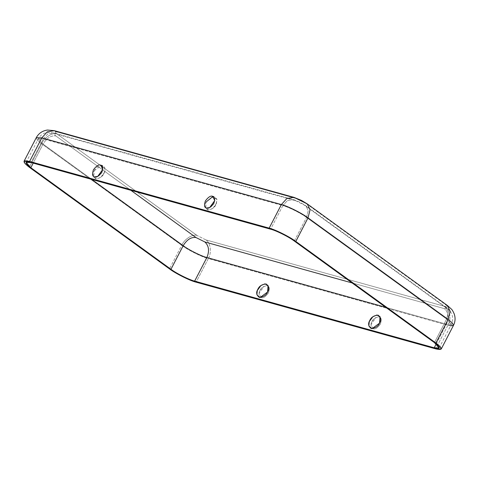 <?xml version="1.0" encoding="UTF-8"?>
<svg xmlns="http://www.w3.org/2000/svg" width="479" height="479" viewBox="0 0 479 479"><rect width="100%" height="100%" fill="white"/><g stroke="black" fill="none" stroke-linecap="round" stroke-linejoin="round"><path stroke-width="0.36" stroke-dasharray="2.4 1.8" d="M206.198 201.881C204.282 204.964 204.749 207.641 207.599 209.916C211.79 209.598 214.568 207.826 215.927 204.587L212.862 208.335L208.892 210.047L205.713 208.491L206.198 201.881L213.676 196.414L216.873 199.084L216.472 203.353L215.927 204.587L216.975 199.575L212.969 196.444M94.249 170.716L101.722 165.255L104.925 167.925L104.524 172.195L103.979 173.428L100.913 177.176L96.944 178.889L93.764 177.326L94.249 170.716C92.333 173.799 92.8 176.482 95.65 178.757C99.842 178.439 102.614 176.661 103.979 173.428C105.895 170.344 105.428 167.662 102.578 165.387C98.387 165.704 95.608 167.482 94.249 170.716M372.86 316.727L369.794 320.481M373.093 328.744L370.956 324.534L376.075 317.469L379.152 317.05C381.338 317.278 381.745 319.619 380.38 324.079C377.362 328.079 374.931 329.636 373.093 328.744C374.931 329.636 377.362 328.079 380.38 324.079C381.745 319.619 381.338 317.278 379.152 317.05C377.314 316.158 374.889 317.715 371.872 321.714C370.501 326.169 370.914 328.516 373.093 328.744M260.905 285.568L257.84 289.316M261.145 297.585L259.001 293.376L264.127 286.31L267.204 285.891C269.39 286.119 269.797 288.46 268.426 292.92C265.414 296.92 262.983 298.477 261.145 297.585C262.983 298.477 265.414 296.92 268.426 292.92C269.797 288.46 269.39 286.119 267.204 285.891C265.366 284.999 262.935 286.55 259.917 290.555C258.552 295.01 258.959 297.357 261.145 297.585M205.91 239.901L197.031 235.464L56.917 133.886C54.546 132.036 54.57 131.39 56.989 131.941L296.567 198.623L56.989 131.941C54.57 131.39 54.546 132.036 56.917 133.886L197.031 235.464C192.887 233.68 184.451 239.081 181.697 245.278L169.47 268.869L181.697 245.278L41.577 143.7L181.697 245.278C187.63 249.846 202.282 257.169 208.335 258.594L196.109 282.179L208.335 258.594C202.282 257.169 187.63 249.846 181.697 245.278C184.451 239.081 192.887 233.68 197.031 235.464L205.91 239.901C210.55 242.512 211.886 252.786 208.335 258.594L447.913 325.271L435.686 348.862L447.913 325.271L208.335 258.594C211.886 252.786 210.55 242.512 205.91 239.901L445.488 306.584L205.91 239.901M447.452 305.542L445.56 304.638L305.446 203.06L445.56 304.638C447.931 306.482 447.907 307.135 445.488 306.584C450.128 309.195 451.457 319.469 447.913 325.271L453.463 325.421M55.851 135.934L130.821 190.283L55.851 135.934C51.014 135.335 46.75 138.06 43.074 144.113L33.219 163.123L43.074 144.113L91.764 179.415L43.074 144.113L38.338 138.796L43.278 138.928L31.051 162.519L43.278 138.928L38.338 138.796L43.074 144.113C46.75 138.06 51.014 135.335 55.851 135.934C53.48 134.09 53.504 133.443 55.929 133.988C53.504 133.443 53.48 134.09 55.851 135.934M352.113 282.945L444.422 308.638C446.841 309.183 446.871 308.536 444.5 306.692L304.381 205.108L295.501 200.671L55.929 133.988L53.762 132.94L47.846 133.886L43.278 138.928L282.849 205.611L270.623 229.196L282.849 205.611L43.278 138.928L47.846 133.886L53.762 132.94L55.929 133.988L295.501 200.671L293.334 199.617L287.424 200.569L282.849 205.611C288.232 206.874 301.255 213.383 306.53 217.442L446.65 319.026L434.417 342.611L446.65 319.026L306.53 217.442L308.225 210.76L305.955 205.862L304.381 205.108L444.5 306.692L446.075 307.446L448.338 312.344L446.65 319.026L451.38 324.343L446.446 324.211L385.727 307.308L446.446 324.211C449.182 317.685 448.512 312.494 444.422 308.638L352.113 282.945M436.195 343.976L446.446 324.211L436.195 343.976M29.351 167.285L41.577 143.7C44.337 137.497 52.768 132.102 56.917 133.886C52.768 132.102 44.337 137.497 41.577 143.7L29.351 167.285M294.304 241.033L306.53 217.442L294.304 241.033M446.446 324.211L451.38 324.343L446.65 319.026L448.338 312.344L446.075 307.446L444.5 306.692C446.871 308.536 446.841 309.183 444.422 308.638C448.512 312.494 449.182 317.685 446.446 324.211M450.589 325.87L447.913 325.271C451.457 319.469 450.128 309.195 445.488 306.584C447.907 307.135 447.931 306.482 445.56 304.638M36.254 137.713L37.38 140.143L41.577 143.7L37.38 140.143L36.254 137.713M56.989 131.941L54.39 130.677M306.53 217.442C301.255 213.383 288.232 206.874 282.849 205.611L287.424 200.569L293.334 199.617L305.955 205.862L308.225 210.76L306.53 217.442M307.332 203.958L293.962 197.36M212.862 208.335L216.472 203.353M209.646 207.593C212.526 206.138 214.233 203.785 214.766 200.527M104.524 172.195L100.913 177.176M97.698 176.434C100.578 174.979 102.284 172.626 102.817 169.368M370.956 324.534C371.488 321.283 373.195 318.924 376.075 317.469M259.001 293.376C259.534 290.118 261.241 287.765 264.127 286.31M26.111 162.381L38.338 138.796C40.236 135.317 43.182 133.198 47.164 132.444L53.762 132.94L293.334 199.617C296.956 200.581 301.165 202.665 305.955 205.862L446.075 307.446C448.278 308.865 450.08 310.877 451.481 313.47C453.158 317.164 453.128 320.786 451.38 324.343L439.153 347.934"/><path stroke-width="0.72" d="M206.569 208.012L209.646 207.593L214.766 200.527L212.628 196.324C210.79 195.432 208.359 196.983 205.341 200.982C203.976 205.443 204.383 207.784 206.569 208.012C204.383 207.784 203.976 205.443 205.341 200.982C208.359 196.983 210.79 195.432 212.628 196.324C214.808 196.552 215.221 198.893 213.85 203.353C210.832 207.353 208.407 208.904 206.569 208.012M94.614 176.853L97.698 176.434L102.817 169.368L100.674 165.165C98.836 164.273 96.411 165.824 93.393 169.823C92.022 174.284 92.435 176.625 94.614 176.853C92.435 176.625 92.022 174.284 93.393 169.823C96.411 165.824 98.836 164.273 100.674 165.165C102.859 165.393 103.266 167.734 101.901 172.195C98.884 176.194 96.453 177.745 94.614 176.853M369.794 320.481C371.153 317.242 373.931 315.463 378.123 315.146C380.973 317.421 381.44 320.104 379.524 323.187L380.009 316.577L376.829 315.02L372.86 316.727L369.249 321.708L368.848 325.983L372.045 328.648L379.524 323.187C378.159 326.427 375.386 328.199 371.195 328.516C368.345 326.241 367.878 323.565 369.794 320.481L369.249 321.708M257.84 289.316C259.205 286.083 261.983 284.304 266.174 283.987C269.018 286.262 269.485 288.945 267.569 292.028C266.21 295.262 263.432 297.04 259.241 297.357C256.391 295.082 255.93 292.4 257.84 289.316L257.295 290.549L256.9 294.819L260.097 297.489L267.569 292.028L268.054 285.418L264.881 283.861L260.905 285.568L257.295 290.549M24.028 161.303L36.254 137.713C38.679 133.33 42.403 130.773 47.427 130.037L54.39 130.677L47.295 131.815L41.811 137.862L281.383 204.545L41.811 137.862L29.584 161.453L269.156 228.136L281.383 204.545L286.873 198.498L293.962 197.36L307.332 203.958L310.057 209.844L308.021 217.855L295.794 241.446C289.861 236.877 275.209 229.555 269.156 228.136L29.584 161.453C22.321 159.806 22.244 161.752 29.351 167.285L169.47 268.869C175.404 273.437 190.055 280.76 196.109 282.179L435.686 348.862C442.943 350.508 443.021 348.562 435.914 343.03L295.794 241.446L435.914 343.03L448.14 319.439L308.021 217.855L448.14 319.439L450.17 311.422L447.452 305.542L450.17 311.422L448.14 319.439L435.914 343.03L440.111 346.586L441.237 349.011L435.686 348.862L196.109 282.179C190.055 280.76 175.404 273.437 169.47 268.869L29.351 167.285L25.153 163.728L24.028 161.303L29.584 161.453L41.811 137.862L36.254 137.713L41.811 137.862L47.295 131.815L54.39 130.677L56.989 131.941M130.821 190.283L195.971 237.518L204.85 241.955L352.113 282.945L204.85 241.955L195.971 237.518L130.821 190.283M31.051 162.519L270.623 229.196C276.006 230.459 289.029 236.967 294.304 241.033L434.417 342.611C440.74 347.532 440.674 349.263 434.214 347.796L194.642 281.119C189.259 279.85 176.236 273.347 170.961 269.282L30.848 167.704C24.525 162.782 24.597 161.052 31.051 162.519L26.111 162.381L30.848 167.704L170.961 269.282L183.188 245.697L91.764 179.415L183.188 245.697C186.87 239.644 191.133 236.919 195.971 237.518C191.133 236.919 186.87 239.644 183.188 245.697L170.961 269.282C176.236 273.347 189.259 279.85 194.642 281.119L206.868 257.528C201.485 256.265 188.463 249.757 183.188 245.697C188.463 249.757 201.485 256.265 206.868 257.528C209.61 251.008 208.934 245.817 204.85 241.955C208.934 245.817 209.61 251.008 206.868 257.528L194.642 281.119L434.214 347.796L436.195 343.976L434.214 347.796L439.153 347.934L434.417 342.611L294.304 241.033C289.029 236.967 276.006 230.459 270.623 229.196L31.051 162.519M33.219 163.123L30.848 167.704L33.219 163.123M385.727 307.308L206.868 257.528L385.727 307.308M441.237 349.011L453.463 325.421L452.338 322.996L448.14 319.439L452.338 322.996L453.463 325.421L450.589 325.87M445.56 304.638L447.452 305.542L307.332 203.958L301.519 200.438L293.962 197.36L286.873 198.498L281.383 204.545L269.156 228.136C275.209 229.555 289.861 236.877 295.794 241.446L308.021 217.855C302.087 213.287 287.436 205.97 281.383 204.545C287.436 205.97 302.087 213.287 308.021 217.855L310.057 209.844L307.332 203.958M212.969 196.444L206.198 201.881M453.463 325.421C455.295 321.762 455.553 317.948 454.236 313.979C453.086 311.32 452.152 309.709 451.434 309.147L447.452 305.542M293.962 197.36L54.39 130.677"/></g></svg>
